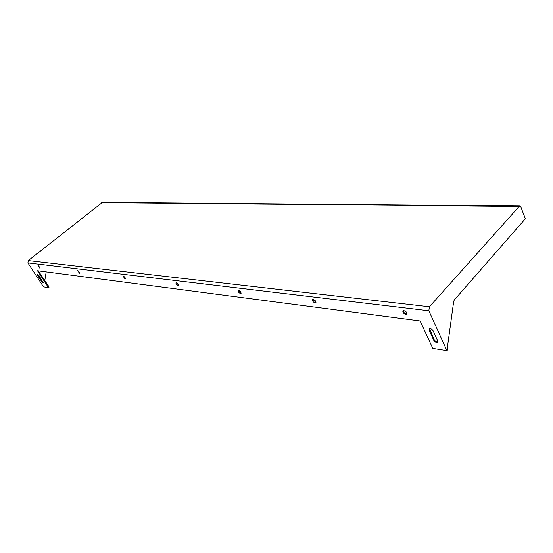 <?xml version="1.0" encoding="UTF-8"?>
<svg xmlns="http://www.w3.org/2000/svg" width="553" height="553" viewBox="0 0 553 553"><rect width="100%" height="100%" fill="white"/><g stroke="black" fill="none" stroke-linecap="round" stroke-linejoin="round"><path stroke-width="0.83" d="M447.474 346.766L447.695 349.8L446.935 350.692L428.838 310.786L429.391 306.784L519.606 205.979L520.891 207.112L525.35 218.739L454.31 299.933L453.688 301.42L447.474 346.766M102.519 202.308L28.3 260.608L27.92 262.924L43.507 286.883L48.47 287.664L37.5 270.742L420.114 320.947L432.792 348.452L446.935 350.692M48.512 286.627L49.079 287.166L48.47 287.664M433.718 340.275L429.163 330.335L429.204 328.924C430.552 328.351 431.865 329.007 433.144 330.894L437.693 340.869L437.658 342.245C436.317 342.812 434.997 342.155 433.718 340.275L434.202 339.708L429.494 328.724M240.534 293.546C238.751 292.731 237.99 291.687 238.253 290.415C240.113 290.622 241.039 291.631 241.039 293.429L240.534 293.546M315.099 302.954C313.088 302.111 312.258 300.984 312.604 299.574C314.747 299.657 315.811 300.728 315.791 302.788L315.099 302.954M405.736 314.394C403.448 313.523 402.522 312.307 402.95 310.738C405.46 310.613 406.711 311.747 406.704 314.145L405.736 314.394M178.114 285.666C176.518 284.892 175.813 283.917 175.999 282.756C177.637 283.046 178.467 283.993 178.495 285.583L178.114 285.666M125.089 278.975L123.119 276.258C124.57 276.604 125.331 277.488 125.386 278.912L125.089 278.975M79.494 273.217L77.641 270.673L79.494 273.217M39.166 275.816L43.362 282.922L41.717 281.671L37.784 275.622L37.521 274.558L39.166 275.816M39.864 268.219L38.116 265.827L39.864 268.219M46.189 271.882L44.745 280.806M48.885 286.682L38.288 270.846M437.852 341.878C436.448 342.065 435.232 341.339 434.202 339.708M241.212 293.104L238.557 290.297M315.977 302.45L312.901 299.429M406.911 313.786L406.234 313.848C404.312 313.226 403.317 312.134 403.241 310.551M178.64 285.265L176.31 282.666M125.51 278.601L123.43 276.203M79.826 272.857L77.959 270.645M43.431 282.597L42.111 281.353L37.846 274.565M40.127 267.859L38.44 265.827M27.92 262.924L428.838 310.786M28.3 260.608L429.391 306.784M101.711 202.585L518.749 206.435M42.111 281.353L41.717 281.671M38.178 275.304L37.784 275.622M429.653 329.775L429.163 330.335M102.45 202.308L519.606 205.979"/></g></svg>
